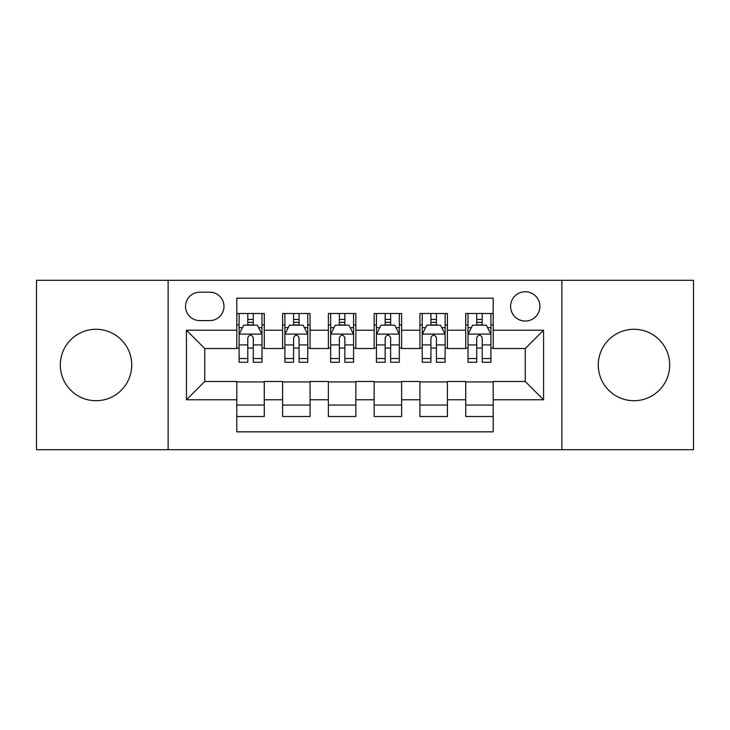<?xml version="1.0" encoding="UTF-8"?>
<svg xmlns="http://www.w3.org/2000/svg" width="730" height="730" viewBox="0 0 730 730"><rect width="100%" height="100%" fill="white"/><g stroke="black" fill="none" stroke-linecap="round" stroke-linejoin="round"><path stroke-width="1.09" d="M633.978 329.285A35.715 35.715 0 0 0 598.271 365A35.715 35.715 0 0 0 633.978 400.715A35.715 35.715 0 0 0 669.693 365A35.715 35.715 0 0 0 633.978 329.285M96.022 329.285A35.715 35.715 0 0 0 60.307 365A35.715 35.715 0 0 0 96.022 400.715A35.715 35.715 0 0 0 131.728 365A35.715 35.715 0 0 0 96.022 329.285M525.244 291.745A14.655 14.655 0 0 0 510.589 306.399A14.655 14.655 0 0 0 525.244 321.045A14.655 14.655 0 0 0 539.899 306.399A14.655 14.655 0 0 0 525.244 291.745M561.872 449.698L693.5 449.698L693.5 280.302L561.872 280.302L561.872 449.698L168.128 449.698L168.128 280.302L36.5 280.302L36.5 449.698L168.128 449.698M493.197 313.489L465.722 313.489L465.722 330.206L447.408 330.206L447.408 348.52L465.722 348.52L465.722 330.206M447.408 330.206L447.408 313.489L419.942 313.489L419.942 330.206L401.628 330.206L401.628 348.52L419.942 348.52L419.942 330.206M401.628 330.206L401.628 313.489L374.152 313.489L374.152 330.206L355.848 330.206L355.848 348.52L374.152 348.52L374.152 330.206M355.848 330.206L355.848 313.489L328.372 313.489L328.372 330.206L310.058 330.206L310.058 348.52L328.372 348.52L328.372 330.206M310.058 330.206L310.058 313.489L282.592 313.489L282.592 348.52L264.278 348.52L264.278 313.489L236.803 313.489M236.803 416.511L264.278 416.511L264.278 381.48L282.592 381.48L282.592 416.511L310.058 416.511L310.058 381.48L328.372 381.48L328.372 399.794L310.058 399.794M328.372 399.794L328.372 416.511L355.848 416.511L355.848 381.48L374.152 381.48L374.152 399.794L355.848 399.794M374.152 399.794L374.152 416.511L401.628 416.511L401.628 381.48L419.942 381.48L419.942 399.794L401.628 399.794M419.942 399.794L419.942 416.511L447.408 416.511L447.408 381.48L465.722 381.48L465.722 399.794L447.408 399.794M199.719 320.589L209.793 320.589A14.189 14.189 0 0 0 223.982 306.399A14.189 14.189 0 0 0 209.793 292.201L199.719 292.201A14.189 14.189 0 0 0 185.529 306.399A14.189 14.189 0 0 0 199.719 320.589M561.872 280.302L168.128 280.302M493.197 330.206L493.197 298.159L236.803 298.159L236.803 348.52L204.756 348.52L204.756 381.48L236.803 381.48L236.803 431.841L493.197 431.841L493.197 381.48L525.244 381.48L525.244 348.52L493.197 348.52L493.197 330.206L543.558 330.206L543.558 399.794L493.197 399.794M236.803 399.794L186.442 399.794L186.442 330.206L236.803 330.206M465.722 399.794L465.722 416.511L493.197 416.511M236.803 324.941L239.093 324.941M247.789 324.941L253.283 324.941M261.988 324.941L264.278 324.941M236.803 348.064L239.093 348.064M247.789 348.064L253.283 348.064M261.988 348.064L264.278 348.064M236.803 381.936L264.278 381.936M236.803 405.059L264.278 405.059M282.592 348.064L284.882 348.064M293.579 348.064L299.072 348.064M307.768 348.064L310.058 348.064M282.592 324.941L284.882 324.941M293.579 324.941L299.072 324.941M307.768 324.941L310.058 324.941M282.592 381.936L310.058 381.936M282.592 405.059L310.058 405.059M328.372 381.936L355.848 381.936M328.372 405.059L355.848 405.059M328.372 324.941L330.663 324.941M339.359 324.941L344.852 324.941M353.557 324.941L355.848 324.941M328.372 348.064L330.663 348.064M339.359 348.064L344.852 348.064M353.557 348.064L355.848 348.064M374.152 381.936L401.628 381.936M374.152 405.059L401.628 405.059M374.152 324.941L376.443 324.941M385.148 324.941L390.641 324.941M399.337 324.941L401.628 324.941M374.152 348.064L376.443 348.064M385.148 348.064L390.641 348.064M399.337 348.064L401.628 348.064M419.942 381.936L447.408 381.936M419.942 405.059L447.408 405.059M419.942 324.941L422.232 324.941M430.928 324.941L436.421 324.941M445.118 324.941L447.408 324.941M419.942 348.064L422.232 348.064M430.928 348.064L436.421 348.064M445.118 348.064L447.408 348.064M465.722 381.936L493.197 381.936M465.722 405.059L493.197 405.059M465.722 324.941L468.012 324.941M476.717 324.941L482.211 324.941M490.907 324.941L493.197 324.941M465.722 348.064L468.012 348.064M476.717 348.064L482.211 348.064M490.907 348.064L493.197 348.064M204.756 348.52L186.442 330.206M204.756 381.48L186.442 399.794M543.558 330.206L525.244 348.52M543.558 399.794L525.244 381.48M253.283 319.448L247.789 319.448M261.988 358.521L253.283 358.521L253.283 362.253L261.988 362.253L261.988 334.322L257.407 325.169L243.674 325.169L239.093 334.322L239.093 362.253L247.789 362.253L247.789 358.521L239.093 358.521M239.093 334.322L239.093 313.489M261.988 334.322L261.988 313.489M247.789 325.169L247.789 313.489M253.283 313.489L253.283 325.169M253.283 358.521L253.283 337.762C251.458 334.23 249.624 334.23 247.789 337.762L247.789 358.521M299.072 319.448L293.579 319.448M307.768 358.521L299.072 358.521L299.072 362.253L307.768 362.253L307.768 334.322L303.187 325.169L289.454 325.169L284.882 334.322L284.882 362.253L293.579 362.253L293.579 358.521L284.882 358.521M284.882 334.322L284.882 313.489M307.768 334.322L307.768 313.489M293.579 325.169L293.579 313.489M299.072 313.489L299.072 325.169M299.072 358.521L299.072 337.762C297.238 334.23 295.413 334.23 293.579 337.762L293.579 358.521M344.852 319.448L339.359 319.448M353.557 358.521L344.852 358.521L344.852 362.253L353.557 362.253L353.557 334.322L348.976 325.169L335.243 325.169L330.663 334.322L330.663 362.253L339.359 362.253L339.359 358.521L330.663 358.521M330.663 334.322L330.663 313.489M353.557 334.322L353.557 313.489M339.359 325.169L339.359 313.489M344.852 313.489L344.852 325.169M344.852 358.521L344.852 337.762C343.027 334.23 341.193 334.23 339.359 337.762L339.359 358.521M390.641 319.448L385.148 319.448M399.337 358.521L390.641 358.521L390.641 362.253L399.337 362.253L399.337 334.322L394.757 325.169L381.024 325.169L376.443 334.322L376.443 362.253L385.148 362.253L385.148 358.521L376.443 358.521M376.443 334.322L376.443 313.489M399.337 334.322L399.337 313.489M385.148 325.169L385.148 313.489M390.641 313.489L390.641 325.169M390.641 358.521L390.641 337.762C388.807 334.23 386.982 334.23 385.148 337.762L385.148 358.521M436.421 319.448L430.928 319.448M445.118 358.521L436.421 358.521L436.421 362.253L445.118 362.253L445.118 334.322L440.546 325.169L426.813 325.169L422.232 334.322L422.232 362.253L430.928 362.253L430.928 358.521L422.232 358.521M422.232 334.322L422.232 313.489M445.118 334.322L445.118 313.489M430.928 325.169L430.928 313.489M436.421 313.489L436.421 325.169M436.421 358.521L436.421 337.762C434.596 334.23 432.762 334.23 430.928 337.762L430.928 358.521M482.211 319.448L476.717 319.448M490.907 358.521L482.211 358.521L482.211 362.253L490.907 362.253L490.907 334.322L486.326 325.169L472.593 325.169L468.012 334.322L468.012 362.253L476.717 362.253L476.717 358.521L468.012 358.521M468.012 334.322L468.012 313.489M490.907 334.322L490.907 313.489M476.717 325.169L476.717 313.489M482.211 313.489L482.211 325.169M482.211 358.521L482.211 337.762C480.377 334.23 478.542 334.23 476.717 337.762L476.717 358.521M282.592 399.794L264.278 399.794M282.592 330.206L264.278 330.206M261.869 334.094L239.212 334.094M239.093 327.688L242.415 327.688M258.666 327.688L261.988 327.688M247.789 344.934L239.093 344.934M261.988 344.934L253.283 344.934M253.283 322.359L247.789 322.359M307.659 334.094L284.992 334.094M284.882 327.688L288.195 327.688M304.456 327.688L307.768 327.688M293.579 344.934L284.882 344.934M307.768 344.934L299.072 344.934M299.072 322.359L293.579 322.359M353.439 334.094L330.772 334.094M330.663 327.688L333.984 327.688M350.236 327.688L353.557 327.688M339.359 344.934L330.663 344.934M353.557 344.934L344.852 344.934M344.852 322.359L339.359 322.359M399.228 334.094L376.561 334.094M376.443 327.688L379.764 327.688M396.016 327.688L399.337 327.688M385.148 344.934L376.443 344.934M399.337 344.934L390.641 344.934M390.641 322.359L385.148 322.359M445.008 334.094L422.341 334.094M422.232 327.688L425.544 327.688M441.805 327.688L445.118 327.688M430.928 344.934L422.232 344.934M445.118 344.934L436.421 344.934M436.421 322.359L430.928 322.359M490.788 334.094L468.131 334.094M468.012 327.688L471.334 327.688M487.585 327.688L490.907 327.688M476.717 344.934L468.012 344.934M490.907 344.934L482.211 344.934M482.211 322.359L476.717 322.359"/></g></svg>
